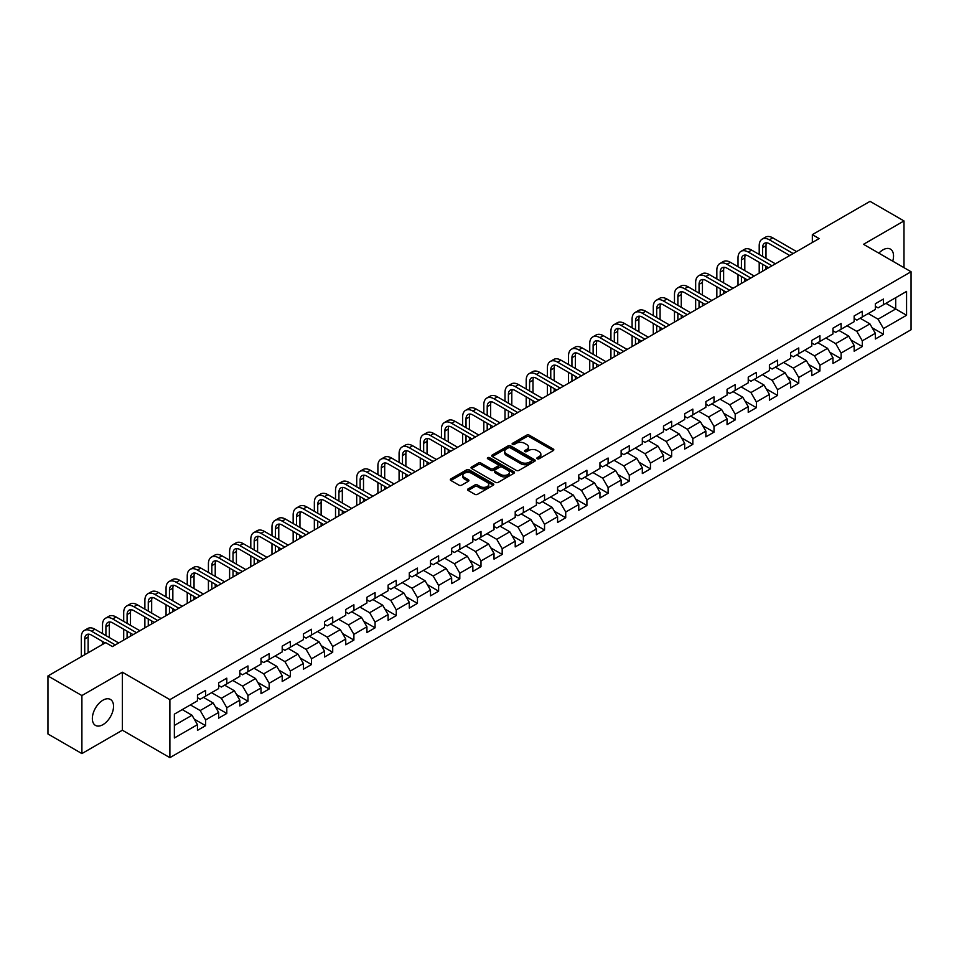 <?xml version="1.0" encoding="UTF-8"?>
<svg xmlns="http://www.w3.org/2000/svg" width="959" height="959" viewBox="0 0 959 959"><rect width="100%" height="100%" fill="white"/><g stroke="black" fill="none" stroke-linecap="round" stroke-linejoin="round"><path stroke-width="1.44" d="M537.256 458.75A1.319 0.767 0 0 0 539.114 458.75L553.283 450.574A1.882 1.091 0 0 0 553.834 449.795A1.882 1.091 0 0 0 553.283 449.028L529.284 435.182A1.882 1.091 0 0 0 526.623 435.182L512.454 443.358A1.319 0.767 0 0 0 514.324 444.437L516.158 443.37A6.03 3.488 0 0 1 524.693 443.37L526.683 444.532A6.03 3.488 0 0 1 528.457 446.99A6.03 3.488 0 0 1 526.683 449.459L524.849 450.514A1.319 0.767 0 0 0 526.719 451.593L528.553 450.526A6.03 3.488 0 0 1 537.088 450.526L539.078 451.689A6.03 3.488 0 0 1 540.852 454.146A6.03 3.488 0 0 1 539.078 456.616L537.256 457.671A1.319 0.767 0 0 0 537.256 458.75L537.256 457.671M102.949 724.656A14.984 8.643 120 0 0 112.73 711.458A14.984 8.643 120 0 0 110.441 699.447A14.984 8.643 120 0 0 102.949 700.19A14.984 8.643 120 0 0 93.155 713.388A14.984 8.643 120 0 0 95.456 725.4A14.984 8.643 120 0 0 102.949 724.656M892.721 261.16A14.984 8.643 120 0 0 890.431 249.124A14.984 8.643 120 0 0 882.939 249.867A14.984 8.643 120 0 0 878.864 253.164M468.112 488.898A1.882 1.091 0 0 0 467.548 489.665A1.882 1.091 0 0 0 468.112 490.433L474.837 494.317A1.882 1.091 0 0 0 477.498 494.317L493.226 485.242A1.882 1.091 0 0 0 493.789 484.463A1.882 1.091 0 0 0 493.226 483.696L469.239 469.85A1.882 1.091 0 0 0 466.577 469.85L450.85 478.925A1.882 1.091 0 0 0 450.298 479.692A1.882 1.091 0 0 0 450.85 480.471L458.977 485.158A1.882 1.091 0 0 0 461.639 485.158L468.376 481.274A1.882 1.091 0 0 0 468.927 480.507A1.882 1.091 0 0 0 468.376 479.74L464.336 477.402A5.047 2.913 0 0 1 462.861 475.352A5.047 2.913 0 0 1 465.978 472.655A5.047 2.913 0 0 1 471.468 473.29L487.268 482.413A5.047 2.913 0 0 1 488.742 484.463A5.047 2.913 0 0 1 485.626 487.16A5.047 2.913 0 0 1 480.135 486.525L477.498 485.002A1.882 1.091 0 0 0 474.837 485.002L468.112 488.898L468.112 490.433M122.368 672.211L81.899 695.563L47.95 675.963L47.95 733.983L81.899 753.582L122.368 730.219L169.887 757.658L169.887 699.65L122.368 672.211L122.368 730.219M903.989 267.669L903.989 220.942L863.52 244.305L911.05 271.745L169.887 699.65M903.989 220.942L870.041 201.342L812.333 234.655L812.333 242.495M47.95 675.963L105.658 642.65L112.455 646.57L819.118 238.575L812.333 234.655M516.29 470.389A1.882 1.091 0 0 0 518.951 470.389L534.678 461.303A1.882 1.091 0 0 0 535.242 460.536A1.882 1.091 0 0 0 534.678 459.769L510.691 445.911A1.882 1.091 0 0 0 508.03 445.911L492.303 454.998A1.882 1.091 0 0 0 491.751 455.765A1.882 1.091 0 0 0 492.303 456.532L516.29 470.389M488.227 459.037A1.319 0.767 0 0 1 489.569 459.217L489.569 457.647L513.952 471.732A1.882 1.091 0 0 1 514.515 472.499A1.882 1.091 0 0 1 513.952 473.267L498.224 482.353A1.882 1.091 0 0 1 495.563 482.353L471.576 468.495L471.576 466.961A1.882 1.091 0 0 0 471.025 467.728A1.882 1.091 0 0 0 471.576 468.495M471.576 466.961L478.301 463.077A1.882 1.091 0 0 1 480.974 463.077L490.696 468.687A1.882 1.091 0 0 0 493.37 468.687L497.829 466.11A1.882 1.091 0 0 0 498.38 465.343A1.882 1.091 0 0 0 497.829 464.576L487.699 458.726A1.319 0.767 0 0 1 489.569 457.647M169.887 757.658L911.05 329.752L911.05 271.745M194.269 719.13L205.61 725.675L205.61 719.945L218.64 712.429L218.64 718.147L226.792 713.448L226.792 707.718L239.822 700.19L239.822 705.92L247.973 701.209L247.973 695.491L261.004 687.963L261.004 693.693L269.155 688.982L269.155 683.264L282.198 675.735L282.198 681.453L290.337 676.754L290.337 671.024L303.38 663.508L303.38 669.226L311.519 664.527L311.519 658.797L324.562 651.269L324.562 656.999L332.713 652.288L332.713 646.57L345.743 639.042L345.743 644.772L353.895 640.061L353.895 634.343L366.925 626.814L366.925 632.532L375.077 627.833L375.077 622.103L388.107 614.587L388.107 620.305L396.259 615.606L396.259 609.876L409.289 602.348L409.289 608.078L417.441 603.367L417.441 597.649L430.483 590.121L430.483 595.851L438.623 591.14L438.623 585.422L451.665 577.893L451.665 583.611L459.805 578.912L459.805 573.182L472.847 565.666L472.847 571.384L480.998 566.685L480.998 560.955L494.029 553.427L494.029 559.157L502.18 554.446L502.18 548.728L515.211 541.2L515.211 546.918L523.362 542.219L523.362 536.501L536.393 528.972L536.393 534.69L544.544 529.991L544.544 524.261L557.587 516.745L557.587 522.463L565.726 517.764L565.726 512.034L578.768 504.506L578.768 510.236L586.908 505.525L586.908 499.807L599.95 492.279L599.95 497.997L608.102 493.298L608.102 487.58L621.132 480.051L621.132 485.769L629.284 481.07L629.284 475.34L642.314 467.824L642.314 473.542L650.466 468.843L650.466 463.113L663.496 455.585L663.496 461.315L671.648 456.604L671.648 450.886L684.678 443.358L684.678 449.076L692.83 444.377L692.83 438.659L705.872 431.13L705.872 436.848L714.011 432.149L714.011 426.419L727.054 418.903L727.054 424.621L735.193 419.922L735.193 414.192L748.236 406.664L748.236 412.394L756.387 407.683L756.387 401.965L769.418 394.437L769.418 400.155L777.569 395.456L777.569 389.738L790.6 382.209L790.6 387.927L798.751 383.228L798.751 377.498L811.782 369.982L811.782 375.7L819.933 371.001L819.933 365.271L832.963 357.743L832.963 363.473L841.115 358.762L841.115 353.044L854.157 345.516L854.157 351.234L862.297 346.535L862.297 340.817L875.339 333.288L875.339 339.007L883.479 334.307L883.479 328.577L906.567 315.259L906.567 291.416L895.706 297.698L895.706 308.978L906.567 315.259M205.61 725.675L197.458 730.374L197.458 724.656L174.37 737.986L174.37 714.143L197.458 700.825L197.458 695.095L205.61 690.396L205.61 696.114L218.64 688.586L218.64 682.868L226.792 678.169L226.792 683.887L239.822 676.359L239.822 670.641L247.973 665.93L247.973 671.66L261.004 664.131L261.004 658.401L269.155 653.702L269.155 659.42L282.198 651.904L282.198 646.174L290.337 641.475L290.337 647.193L303.38 639.665L303.38 633.947L311.519 629.248L311.519 634.966L324.562 627.438L324.562 621.72L332.713 617.009L332.713 622.739L345.743 615.21L345.743 609.48L353.895 604.781L353.895 610.499L366.925 602.983L366.925 597.253L375.077 592.554L375.077 598.272L388.107 590.744L388.107 585.026L396.259 580.327L396.259 586.045L409.289 578.517L409.289 572.799L417.441 568.088L417.441 573.818L430.483 566.289L430.483 560.559L438.623 555.86L438.623 561.578L451.665 554.062L451.665 548.332L459.805 543.633L459.805 549.351L472.847 541.823L472.847 536.105L480.998 531.406L480.998 537.124L494.029 529.596L494.029 523.878L502.18 519.167L502.18 524.897L515.211 517.369L515.211 511.638L523.362 506.939L523.362 512.657L536.393 505.141L536.393 499.411L544.544 494.712L544.544 500.43L557.587 492.902L557.587 487.184L565.726 482.485L565.726 488.203L578.768 480.675L578.768 474.957L586.908 470.246L586.908 475.976L599.95 468.448L599.95 462.717L608.102 458.018L608.102 463.736L621.132 456.22L621.132 450.49L629.284 445.791L629.284 451.509L642.314 443.981L642.314 438.263L650.466 433.552L650.466 439.282L663.496 431.754L663.496 426.036L671.648 421.325L671.648 427.055L684.678 419.527L684.678 413.797L692.83 409.097L692.83 414.815L705.872 407.299L705.872 401.569L714.011 396.87L714.011 402.588L727.054 395.06L727.054 389.342L735.193 384.631L735.193 390.361L748.236 382.833L748.236 377.115L756.387 372.404L756.387 378.134L769.418 370.606L769.418 364.876L777.569 360.176L777.569 365.894L790.6 358.378L790.6 352.648L798.751 347.949L798.751 353.667L811.782 346.139L811.782 340.421L819.933 335.71L819.933 341.44L832.963 333.912L832.963 328.194L841.115 323.483L841.115 329.213L854.157 321.685L854.157 315.955L862.297 311.255L862.297 316.973L875.339 309.457L875.339 303.727L883.479 299.028L883.479 304.746L906.567 291.416M203.428 697.373L213.21 703.019L200.179 710.547L190.397 704.901M197.458 697.684L200.179 699.255L205.61 696.114M200.179 710.547L205.61 719.945M213.21 703.019L218.64 712.429M224.622 685.146L234.392 690.792L221.361 698.308L211.579 692.674M218.64 685.457L221.361 687.028L226.792 683.887M221.361 698.308L226.792 707.718M234.392 690.792L239.822 700.19M245.804 672.906L255.573 678.552L242.543 686.081L232.761 680.434M239.822 673.23L242.543 674.788L247.973 671.66M242.543 686.081L247.973 695.491M255.573 678.552L261.004 687.963M266.986 660.679L276.755 666.325L263.725 673.853L253.943 668.207M261.004 660.991L263.725 662.561L269.155 659.42M263.725 673.853L269.155 683.264M276.755 666.325L282.198 675.735M288.168 648.452L297.949 654.098L284.907 661.626L275.137 655.98M282.198 648.764L284.907 650.334L290.337 647.193M284.907 661.626L290.337 671.024M297.949 654.098L303.38 663.508M309.349 636.225L319.131 641.871L306.089 649.387L296.319 643.741M303.38 636.536L306.089 638.107L311.519 634.966M306.089 649.387L311.519 658.797M319.131 641.871L324.562 651.269M330.531 623.985L340.313 629.631L327.271 637.16L317.501 631.513M324.562 624.309L327.271 625.867L332.713 622.739M327.271 637.16L332.713 646.57M340.313 629.631L345.743 639.042M351.713 611.758L361.495 617.404L348.465 624.932L338.683 619.286M345.743 612.07L348.465 613.64L353.895 610.499M348.465 624.932L353.895 634.343M361.495 617.404L366.925 626.814M372.907 599.531L382.677 605.177L369.647 612.705L359.865 607.059M366.925 599.843L369.647 601.413L375.077 598.272M369.647 612.705L375.077 622.103M382.677 605.177L388.107 614.587M394.089 587.304L403.859 592.95L390.828 600.466L381.047 594.82M388.107 587.615L390.828 589.186L396.259 586.045M390.828 600.466L396.259 609.876M403.859 592.95L409.289 602.348M415.271 575.064L425.053 580.71L412.01 588.239L402.229 582.592M409.289 575.388L412.01 576.946L417.441 573.818M412.01 588.239L417.441 597.649M425.053 580.71L430.483 590.121M436.453 562.837L446.235 568.483L433.192 576.011L423.422 570.365M430.483 563.149L433.192 564.719L438.623 561.578M433.192 576.011L438.623 585.422M446.235 568.483L451.665 577.893M457.635 550.61L467.417 556.256L454.374 563.784L444.604 558.138M451.665 550.922L454.374 552.492L459.805 549.351M454.374 563.784L459.805 573.182M467.417 556.256L472.847 565.666M478.817 538.383L488.599 544.029L475.556 551.545L465.786 545.899M472.847 538.694L475.556 540.265L480.998 537.124M475.556 551.545L480.998 560.955M488.599 544.029L494.029 553.427M499.999 526.143L509.78 531.789L496.75 539.318L486.968 533.672M494.029 526.467L496.75 528.025L502.18 524.897M496.75 539.318L502.18 548.728M509.78 531.789L515.211 541.2M521.193 513.916L530.962 519.562L517.932 527.09L508.15 521.444M515.211 514.228L517.932 515.798L523.362 512.657M517.932 527.09L523.362 536.501M530.962 519.562L536.393 528.972M542.374 501.689L552.144 507.335L539.114 514.863L529.332 509.217M536.393 502.001L539.114 503.571L544.544 500.43M539.114 514.863L544.544 524.261M552.144 507.335L557.587 516.745M563.556 489.462L573.338 495.096L560.296 502.624L550.514 496.978M557.587 489.773L560.296 491.344L565.726 488.203M560.296 502.624L565.726 512.034M573.338 495.096L578.768 504.506M584.738 477.222L594.52 482.868L581.478 490.397L571.708 484.751M578.768 477.534L581.478 479.104L586.908 475.976M581.478 490.397L586.908 499.807M594.52 482.868L599.95 492.279M605.92 464.995L615.702 470.641L602.66 478.169L592.89 472.523M599.95 465.307L602.66 466.877L608.102 463.736M602.66 478.169L608.102 487.58M615.702 470.641L621.132 480.051M627.102 452.768L636.884 458.414L623.853 465.942L614.072 460.296M621.132 453.08L623.853 454.65L629.284 451.509M623.853 465.942L629.284 475.34M636.884 458.414L642.314 467.824M648.296 440.541L658.066 446.175L645.035 453.703L635.254 448.057M642.314 440.852L645.035 442.423L650.466 439.282M645.035 453.703L650.466 463.113M658.066 446.175L663.496 455.585M669.478 428.301L679.248 433.947L666.217 441.476L656.436 435.83M663.496 428.613L666.217 430.183L671.648 427.055M666.217 441.476L671.648 450.886M679.248 433.947L684.678 443.358M690.66 416.074L700.43 421.72L687.399 429.248L677.617 423.602M684.678 416.386L687.399 417.956L692.83 414.815M687.399 429.248L692.83 438.659M700.43 421.72L705.872 431.13M711.842 403.847L721.624 409.493L708.581 417.021L698.811 411.375M705.872 404.159L708.581 405.729L714.011 402.588M708.581 417.021L714.011 426.419M721.624 409.493L727.054 418.903M733.024 391.62L742.805 397.254L729.763 404.782L719.993 399.136M727.054 391.931L729.763 393.502L735.193 390.361M729.763 404.782L735.193 414.192M742.805 397.254L748.236 406.664M754.206 379.38L763.987 385.027L750.945 392.555L741.175 386.909M748.236 379.692L750.945 381.262L756.387 378.134M750.945 392.555L756.387 401.965M763.987 385.027L769.418 394.437M775.387 367.153L785.169 372.799L772.139 380.327L762.357 374.681M769.418 367.465L772.139 369.035L777.569 365.894M772.139 380.327L777.569 389.738M785.169 372.799L790.6 382.209M796.581 354.926L806.351 360.572L793.321 368.1L783.539 362.454M790.6 355.238L793.321 356.808L798.751 353.667M793.321 368.1L798.751 377.498M806.351 360.572L811.782 369.982M817.763 342.699L827.533 348.333L814.503 355.861L804.721 350.215M811.782 343.01L814.503 344.569L819.933 341.44M814.503 355.861L819.933 365.271M827.533 348.333L832.963 357.743M838.945 330.459L848.727 336.106L835.685 343.634L825.903 337.988M832.963 330.771L835.685 332.341L841.115 329.213M835.685 343.634L841.115 353.044M848.727 336.106L854.157 345.516M860.127 318.232L869.909 323.878L856.866 331.406L847.097 325.76M854.157 318.544L856.866 320.114L862.297 316.973M856.866 331.406L862.297 340.817M869.909 323.878L875.339 333.288M885.924 303.332L895.706 308.978L878.048 319.179L868.279 313.533M875.339 306.317L878.048 307.887L883.479 304.746M878.048 319.179L883.479 328.577M81.899 695.563L81.899 753.582M174.37 725.436L192.028 715.246L182.246 709.6M192.028 715.246L197.458 724.656M872.151 327.762L883.479 334.307M850.957 339.989L862.297 346.535M829.775 352.217L841.115 358.762M808.593 364.444L819.933 371.001M787.411 376.683L798.751 383.228M766.229 388.91L777.569 395.456M745.047 401.138L756.387 407.683M723.865 413.365L735.193 419.922M702.671 425.604L714.011 432.149M681.489 437.831L692.83 444.377M660.307 450.059L671.648 456.604M639.126 462.286L650.466 468.843M617.944 474.525L629.284 481.07M596.762 486.752L608.102 493.298M575.568 498.98L586.908 505.525M554.386 511.207L565.726 517.764M533.204 523.446L544.544 529.991M512.022 535.673L523.362 542.219M490.84 547.901L502.18 554.446M469.658 560.14L480.998 566.685M448.476 572.367L459.805 578.912M427.282 584.594L438.623 591.14M406.101 596.822L417.441 603.367M384.919 609.061L396.259 615.606M363.737 621.288L375.077 627.833M342.555 633.515L353.895 640.061M321.373 645.743L332.713 652.288M300.191 657.982L311.519 664.527M278.997 670.209L290.337 676.754M257.815 682.436L269.155 688.982M236.633 694.664L247.973 701.209M215.451 706.903L226.792 713.448M537.783 458.929L539.078 458.174A6.03 3.488 0 0 0 540.852 455.717L540.852 454.146M528.457 446.99L528.457 448.56A6.03 3.488 0 0 1 526.683 451.018L525.376 451.773M553.259 450.586L529.284 436.753A1.882 1.091 0 0 0 526.623 436.753L512.981 444.616M534.654 461.315L510.691 447.481A1.882 1.091 0 0 0 508.03 447.481L492.327 456.544L492.303 454.998M531.358 461.075A1.319 0.767 0 0 0 531.358 459.996L510.296 447.841A1.319 0.767 0 0 0 508.426 447.841L506.496 448.956A6.03 3.488 0 0 0 504.722 451.413A6.03 3.488 0 0 0 506.496 453.883L520.893 462.19A6.03 3.488 0 0 0 529.416 462.19L531.358 461.075L531.358 462.646A1.319 0.767 0 0 0 531.742 462.106L531.742 460.536M504.722 451.413L504.722 452.984A6.03 3.488 0 0 0 506.496 455.453L506.496 453.883M531.358 462.646L529.416 463.76A6.03 3.488 0 0 1 520.893 463.76L506.496 455.453M471.6 468.519L478.301 464.647L478.301 463.077M498.38 465.343L498.38 466.913A1.882 1.091 0 0 1 497.829 467.68L493.37 470.258A1.882 1.091 0 0 1 490.696 470.258L480.974 464.647A1.882 1.091 0 0 0 478.301 464.647M489.569 459.217L513.928 473.29M500.79 474.525A5.047 2.913 0 0 0 506.292 475.149A5.047 2.913 0 0 0 509.409 472.463A5.047 2.913 0 0 0 507.922 470.401L502.36 467.189A1.882 1.091 0 0 0 499.699 467.189L495.228 469.766A1.882 1.091 0 0 0 494.676 470.545A1.882 1.091 0 0 0 495.228 471.313L500.79 474.525L500.79 476.096A5.047 2.913 0 0 0 506.292 476.719A5.047 2.913 0 0 0 509.409 474.034L509.409 472.463M494.676 470.545L494.676 472.104A1.882 1.091 0 0 0 495.228 472.883L495.228 471.313M500.79 476.096L495.228 472.883M488.742 484.463L488.742 486.033A5.047 2.913 0 0 1 485.626 488.73A5.047 2.913 0 0 1 480.135 488.095L477.498 486.573A1.882 1.091 0 0 0 474.837 486.573L468.136 490.445M462.861 475.352L462.861 476.923A5.047 2.913 0 0 0 464.336 478.973L464.336 477.402M468.376 479.74L468.376 481.274L464.336 478.973M493.226 483.696L493.226 485.242L469.239 471.42A1.882 1.091 0 0 0 466.577 471.42L450.874 480.483L450.85 478.925M759.204 254.483L759.204 245.696A14.409 8.319 60 0 1 762.189 239.103L765.582 237.149A14.409 8.319 60 0 1 772.786 237.856L796.581 251.594M762.189 239.103A14.409 8.319 60 0 1 769.394 239.822L793.177 253.548M789.784 255.514L769.394 243.742A9.602 5.538 -120 0 0 764.587 243.262A9.602 5.538 -120 0 0 762.597 247.662L762.597 256.437M766.601 242.819A9.602 5.538 -120 0 0 766.001 245.696L766.001 258.403M762.597 264.276L762.597 271.205M766.001 266.242L766.001 269.251M759.204 273.171L759.204 262.322M738.022 266.71L738.022 257.923A14.409 8.319 60 0 1 741.007 251.33L744.4 249.376A14.409 8.319 60 0 1 751.604 250.083L775.387 263.821M741.007 251.33A14.409 8.319 60 0 1 748.212 252.049L771.995 265.787M768.603 267.741L748.212 255.969A9.602 5.538 -120 0 0 743.405 255.49A9.602 5.538 -120 0 0 741.415 259.889L741.415 268.664M745.419 255.046A9.602 5.538 -120 0 0 744.807 257.923L744.807 270.63M741.415 276.504L741.415 283.444M744.807 278.47L744.807 281.478M738.022 285.398L738.022 274.55M716.841 278.937L716.841 270.162A14.409 8.319 60 0 1 719.825 263.569L723.218 261.603A14.409 8.319 60 0 1 730.422 262.322L754.206 276.048M719.825 263.569A14.409 8.319 60 0 1 727.018 264.276L750.813 278.014M747.421 279.968L727.018 268.196A9.602 5.538 -120 0 0 722.223 267.717A9.602 5.538 -120 0 0 720.233 272.116L720.233 280.903M724.225 267.285A9.602 5.538 -120 0 0 723.625 270.162L723.625 282.857M720.233 288.743L720.233 295.672M723.625 290.697L723.625 293.706M716.841 297.626L716.841 286.777M695.659 291.164L695.659 282.39A14.409 8.319 60 0 1 698.643 275.796L702.036 273.83A14.409 8.319 60 0 1 709.24 274.55L733.024 288.287M698.643 275.796A14.409 8.319 60 0 1 705.836 276.504L729.631 290.241M726.239 292.207L705.836 280.424A9.602 5.538 -120 0 0 701.041 279.956A9.602 5.538 -120 0 0 699.051 284.344L699.051 293.13M703.043 279.513A9.602 5.538 -120 0 0 702.444 282.39L702.444 295.084M699.051 300.97L699.051 307.899M702.444 302.924L702.444 305.945M695.659 309.865L695.659 299.004M674.477 303.404L674.477 294.617A14.409 8.319 60 0 1 677.45 288.024L680.854 286.07A14.409 8.319 60 0 1 688.047 286.777L711.842 300.515M677.45 288.024A14.409 8.319 60 0 1 684.654 288.743L708.449 302.469M705.057 304.435L684.654 292.663A9.602 5.538 -120 0 0 679.859 292.183A9.602 5.538 -120 0 0 677.869 296.583L677.869 305.358M681.861 291.74A9.602 5.538 -120 0 0 681.262 294.617L681.262 307.324M677.869 313.197L677.869 320.126M681.262 315.163L681.262 318.172M674.477 322.092L674.477 311.243M653.283 315.631L653.283 306.844A14.409 8.319 60 0 1 656.268 300.251L659.66 298.297A14.409 8.319 60 0 1 666.865 299.004L690.66 312.742M656.268 300.251A14.409 8.319 60 0 1 663.472 300.97L687.267 314.708M683.863 316.662L663.472 304.89A9.602 5.538 -120 0 0 658.677 304.411A9.602 5.538 -120 0 0 656.687 308.81L656.687 317.585M660.679 303.967A9.602 5.538 -120 0 0 660.08 306.844L660.08 319.551M656.687 325.425L656.687 332.365M660.08 327.391L660.08 330.399M653.283 334.319L653.283 323.471M632.101 327.858L632.101 319.083A14.409 8.319 60 0 1 635.086 312.49L638.478 310.524A14.409 8.319 60 0 1 645.683 311.243L669.478 324.969M635.086 312.49A14.409 8.319 60 0 1 642.29 313.197L666.073 326.935M662.681 328.889L642.29 317.117A9.602 5.538 -120 0 0 637.483 316.638A9.602 5.538 -120 0 0 635.493 321.037L635.493 329.824M639.497 316.206A9.602 5.538 -120 0 0 638.898 319.083L638.898 331.778M635.493 337.664L635.493 344.593M638.898 339.618L638.898 342.627M632.101 346.547L632.101 335.698M610.919 340.085L610.919 331.311A14.409 8.319 60 0 1 613.904 324.717L617.296 322.751A14.409 8.319 60 0 1 624.501 323.471L648.296 337.208M613.904 324.717A14.409 8.319 60 0 1 621.108 325.425L644.892 339.162M641.499 341.128L621.108 329.345A9.602 5.538 -120 0 0 616.301 328.877A9.602 5.538 -120 0 0 614.311 333.264L614.311 342.051M618.315 328.434A9.602 5.538 -120 0 0 617.716 331.311L617.716 344.005M614.311 349.891L614.311 356.82M617.716 351.845L617.716 354.866M610.919 358.786L610.919 347.925M589.737 352.325L589.737 343.538A14.409 8.319 60 0 1 592.722 336.945L596.114 334.991A14.409 8.319 60 0 1 603.319 335.698L627.102 349.436M592.722 336.945A14.409 8.319 60 0 1 599.926 337.664L623.71 351.39M620.317 353.356L599.926 341.584A9.602 5.538 -120 0 0 595.119 341.104A9.602 5.538 -120 0 0 593.13 345.504L593.13 354.279M597.133 340.661A9.602 5.538 -120 0 0 596.522 343.538L596.522 356.245M593.13 362.118L593.13 369.047M596.522 364.084L596.522 367.093M589.737 371.013L589.737 360.164M568.555 364.552L568.555 355.765A14.409 8.319 60 0 1 571.54 349.172L574.932 347.218A14.409 8.319 60 0 1 582.137 347.925L605.92 361.663M571.54 349.172A14.409 8.319 60 0 1 578.733 349.891L602.528 363.629M599.135 365.583L578.733 353.811A9.602 5.538 -120 0 0 573.938 353.332A9.602 5.538 -120 0 0 571.948 357.731L571.948 366.506M575.939 352.888A9.602 5.538 -120 0 0 575.34 355.765L575.34 368.472M571.948 374.346L571.948 381.286M575.34 376.312L575.34 379.32M568.555 383.24L568.555 372.392M547.373 376.779L547.373 368.004A14.409 8.319 60 0 1 550.358 361.411L553.751 359.445A14.409 8.319 60 0 1 560.943 360.164L584.738 373.89M550.358 361.411A14.409 8.319 60 0 1 557.551 362.118L581.346 375.856M577.953 377.81L557.551 366.038A9.602 5.538 -120 0 0 552.756 365.559A9.602 5.538 -120 0 0 550.766 369.958L550.766 378.745M554.758 365.127A9.602 5.538 -120 0 0 554.158 368.004L554.158 380.699M550.766 386.585L550.766 393.514M554.158 388.539L554.158 391.548M547.373 395.468L547.373 384.619M526.191 389.006L526.191 380.232A14.409 8.319 60 0 1 529.164 373.638L532.569 371.672A14.409 8.319 60 0 1 539.761 372.392L563.556 386.129M529.164 373.638A14.409 8.319 60 0 1 536.369 374.346L560.164 388.083M556.771 390.049L536.369 378.266A9.602 5.538 -120 0 0 531.574 377.798A9.602 5.538 -120 0 0 529.584 382.185L529.584 390.972M533.576 377.355A9.602 5.538 -120 0 0 532.976 380.232L532.976 392.926M529.584 398.812L529.584 405.741M532.976 400.766L532.976 403.787M526.191 407.707L526.191 396.846M504.997 401.246L504.997 392.459A14.409 8.319 60 0 1 507.982 385.866L511.375 383.912A14.409 8.319 60 0 1 518.579 384.619L542.374 398.357M507.982 385.866A14.409 8.319 60 0 1 515.187 386.585L538.982 400.311M535.578 402.277L515.187 390.505A9.602 5.538 -120 0 0 510.38 390.025A9.602 5.538 -120 0 0 508.402 394.425L508.402 403.2M512.394 389.582A9.602 5.538 -120 0 0 511.794 392.459L511.794 405.166M508.402 411.039L508.402 417.968M511.794 413.005L511.794 416.014M504.997 419.934L504.997 409.085M483.816 413.473L483.816 404.686A14.409 8.319 60 0 1 486.8 398.093L490.193 396.139A14.409 8.319 60 0 1 497.397 396.846L521.193 410.584M486.8 398.093A14.409 8.319 60 0 1 494.005 398.812L517.788 412.55M514.396 414.504L494.005 402.732A9.602 5.538 -120 0 0 489.198 402.253A9.602 5.538 -120 0 0 487.208 406.652L487.208 415.427M491.212 401.809A9.602 5.538 -120 0 0 490.612 404.686L490.612 417.393M487.208 423.267L487.208 430.207M490.612 425.233L490.612 428.241M483.816 432.161L483.816 421.313M462.634 425.7L462.634 416.925A14.409 8.319 60 0 1 465.618 410.332L469.011 408.366A14.409 8.319 60 0 1 476.215 409.085L499.999 422.811M465.618 410.332A14.409 8.319 60 0 1 472.823 411.039L496.606 424.777M493.214 426.731L472.823 414.959A9.602 5.538 -120 0 0 468.016 414.492A9.602 5.538 -120 0 0 466.026 418.879L466.026 427.666M470.03 414.048A9.602 5.538 -120 0 0 469.419 416.925L469.419 429.62M466.026 435.506L466.026 442.435M469.419 437.46L469.419 440.469M462.634 444.389L462.634 433.54M441.452 437.927L441.452 429.152A14.409 8.319 60 0 1 444.437 422.559L447.829 420.593A14.409 8.319 60 0 1 455.034 421.313L478.817 435.05M444.437 422.559A14.409 8.319 60 0 1 451.641 423.267L475.424 437.004M472.032 438.97L451.641 427.187A9.602 5.538 -120 0 0 446.834 426.719A9.602 5.538 -120 0 0 444.844 431.106L444.844 439.893M448.836 426.276A9.602 5.538 -120 0 0 448.237 429.152L448.237 441.847M444.844 447.733L444.844 454.662M448.237 449.687L448.237 452.708M441.452 456.628L441.452 445.767M420.27 450.167L420.27 441.38A14.409 8.319 60 0 1 423.255 434.787L426.647 432.833A14.409 8.319 60 0 1 433.852 433.54L457.635 447.278M423.255 434.787A14.409 8.319 60 0 1 430.447 435.506L454.242 449.232M450.85 451.198L430.447 439.426A9.602 5.538 -120 0 0 425.652 438.946A9.602 5.538 -120 0 0 423.662 443.346L423.662 452.121M427.654 438.503A9.602 5.538 -120 0 0 427.055 441.38L427.055 454.087M423.662 459.96L423.662 466.889M427.055 461.926L427.055 464.935M420.27 468.855L420.27 458.006M399.088 462.394L399.088 453.607A14.409 8.319 60 0 1 402.061 447.014L405.465 445.06A14.409 8.319 60 0 1 412.658 445.767L436.453 459.505M402.061 447.014A14.409 8.319 60 0 1 409.265 447.733L433.06 461.471M429.668 463.425L409.265 451.653A9.602 5.538 -120 0 0 404.47 451.174A9.602 5.538 -120 0 0 402.48 455.573L402.48 464.348M406.472 450.73A9.602 5.538 -120 0 0 405.873 453.607L405.873 466.314M402.48 472.188L402.48 479.128M405.873 474.154L405.873 477.162M399.088 481.082L399.088 470.234M377.894 474.621L377.894 465.846A14.409 8.319 60 0 1 380.879 459.253L384.283 457.287A14.409 8.319 60 0 1 391.476 458.006L415.271 471.744M380.879 459.253A14.409 8.319 60 0 1 388.083 459.96L411.879 473.698M408.486 475.664L388.083 463.88A9.602 5.538 -120 0 0 383.288 463.413A9.602 5.538 -120 0 0 381.298 467.8L381.298 476.587M385.29 462.969A9.602 5.538 -120 0 0 384.691 465.846L384.691 478.541M381.298 484.427L381.298 491.356M384.691 486.381L384.691 489.39M377.894 493.31L377.894 482.461M356.712 486.848L356.712 478.073A14.409 8.319 60 0 1 359.697 471.48L363.089 469.514A14.409 8.319 60 0 1 370.294 470.234L394.089 483.971M359.697 471.48A14.409 8.319 60 0 1 366.901 472.188L390.697 485.925M387.292 487.891L366.901 476.108A9.602 5.538 -120 0 0 362.094 475.64A9.602 5.538 -120 0 0 360.116 480.027L360.116 488.814M364.108 475.196A9.602 5.538 -120 0 0 363.509 478.073L363.509 490.768M360.116 496.654L360.116 503.583M363.509 498.608L363.509 501.629M356.712 505.549L356.712 494.688M335.53 499.088L335.53 490.301A14.409 8.319 60 0 1 338.515 483.708L341.907 481.754A14.409 8.319 60 0 1 349.112 482.461L372.907 496.199M338.515 483.708A14.409 8.319 60 0 1 345.719 484.427L369.503 498.165M366.11 500.118L345.719 488.347A9.602 5.538 -120 0 0 340.913 487.867A9.602 5.538 -120 0 0 338.923 492.267L338.923 501.042M342.926 487.424A9.602 5.538 -120 0 0 342.327 490.301L342.327 503.007M338.923 508.881L338.923 515.81M342.327 510.847L342.327 513.856M335.53 517.776L335.53 506.927M314.348 511.315L314.348 502.528A14.409 8.319 60 0 1 317.333 495.935L320.726 493.981A14.409 8.319 60 0 1 327.93 494.688L351.713 508.426M317.333 495.935A14.409 8.319 60 0 1 324.538 496.654L348.321 510.392M344.928 512.346L324.538 500.574A9.602 5.538 -120 0 0 319.731 500.095A9.602 5.538 -120 0 0 317.741 504.494L317.741 513.269M321.744 499.651A9.602 5.538 -120 0 0 321.133 502.528L321.133 515.235M317.741 521.109L317.741 528.049M321.133 523.075L321.133 526.083M314.348 530.003L314.348 519.155M293.166 523.542L293.166 514.767A14.409 8.319 60 0 1 296.151 508.174L299.544 506.208A14.409 8.319 60 0 1 306.748 506.927L330.531 520.665M296.151 508.174A14.409 8.319 60 0 1 303.344 508.881L327.139 522.619M323.746 524.585L303.344 512.801A9.602 5.538 -120 0 0 298.549 512.334A9.602 5.538 -120 0 0 296.559 516.721L296.559 525.508M300.551 511.89A9.602 5.538 -120 0 0 299.951 514.767L299.951 527.462M296.559 533.348L296.559 540.277M299.951 535.302L299.951 538.311M293.166 542.231L293.166 531.382M271.984 535.769L271.984 526.994A14.409 8.319 60 0 1 274.969 520.401L278.362 518.435A14.409 8.319 60 0 1 285.566 519.155L309.349 532.892M274.969 520.401A14.409 8.319 60 0 1 282.162 521.109L305.957 534.846M302.565 536.812L282.162 525.029A9.602 5.538 -120 0 0 277.367 524.561A9.602 5.538 -120 0 0 275.377 528.948L275.377 537.735M279.369 524.117A9.602 5.538 -120 0 0 278.769 526.994L278.769 539.689M275.377 545.575L275.377 552.504M278.769 547.529L278.769 550.55M271.984 554.47L271.984 543.609M250.802 548.009L250.802 539.222A14.409 8.319 60 0 1 253.775 532.629L257.18 530.675A14.409 8.319 60 0 1 264.372 531.382L288.168 545.12M253.775 532.629A14.409 8.319 60 0 1 260.98 533.348L284.775 547.086M281.383 549.039L260.98 537.268A9.602 5.538 -120 0 0 256.185 536.788A9.602 5.538 -120 0 0 254.195 541.188L254.195 549.963M258.187 536.345A9.602 5.538 -120 0 0 257.587 539.222L257.587 551.928M254.195 557.802L254.195 564.731M257.587 559.768L257.587 562.777M250.802 566.697L250.802 555.848M229.609 560.236L229.609 551.449A14.409 8.319 60 0 1 232.593 544.856L235.986 542.902A14.409 8.319 60 0 1 243.19 543.609L266.986 557.347M232.593 544.856A14.409 8.319 60 0 1 239.798 545.575L263.593 559.313M260.189 561.267L239.798 549.495A9.602 5.538 -120 0 0 235.003 549.016A9.602 5.538 -120 0 0 233.013 553.415L233.013 562.19M237.005 548.572A9.602 5.538 -120 0 0 236.405 551.449L236.405 564.156M233.013 570.03L233.013 576.97M236.405 571.996L236.405 575.004M229.609 578.924L229.609 568.076M208.427 572.463L208.427 563.688A14.409 8.319 60 0 1 211.412 557.095L214.804 555.129A14.409 8.319 60 0 1 222.008 555.848L245.804 569.586M211.412 557.095A14.409 8.319 60 0 1 218.616 557.802L242.411 571.54M239.007 573.506L218.616 561.722A9.602 5.538 -120 0 0 213.809 561.255A9.602 5.538 -120 0 0 211.819 565.642L211.819 574.429M215.823 560.811A9.602 5.538 -120 0 0 215.224 563.688L215.224 576.383M211.819 582.269L211.819 589.198M215.224 584.223L215.224 587.232M208.427 591.152L208.427 580.303M187.245 584.69L187.245 575.915A14.409 8.319 60 0 1 190.23 569.322L193.622 567.356A14.409 8.319 60 0 1 200.827 568.076L224.622 581.813M190.23 569.322A14.409 8.319 60 0 1 197.434 570.03L221.217 583.767M217.825 585.733L197.434 573.95A9.602 5.538 -120 0 0 192.627 573.482A9.602 5.538 -120 0 0 190.637 577.869L190.637 586.656M194.641 573.038A9.602 5.538 -120 0 0 194.042 575.915L194.042 588.61M190.637 594.496L190.637 601.425M194.042 596.45L194.042 599.471M187.245 603.391L187.245 592.53M166.063 596.93L166.063 588.143A14.409 8.319 60 0 1 169.048 581.55L172.44 579.596A14.409 8.319 60 0 1 179.645 580.303L203.428 594.041M169.048 581.55A14.409 8.319 60 0 1 176.252 582.269L200.035 596.007M196.643 597.96L176.252 586.189A9.602 5.538 -120 0 0 171.445 585.709A9.602 5.538 -120 0 0 169.455 590.109L169.455 598.884M173.459 585.266A9.602 5.538 -120 0 0 172.848 588.143L172.848 600.849M169.455 606.723L169.455 613.652M172.848 608.689L172.848 611.698M166.063 615.618L166.063 604.769M144.881 609.157L144.881 600.382A14.409 8.319 60 0 1 147.866 593.777L151.258 591.823A14.409 8.319 60 0 1 158.463 592.53L182.246 606.268M147.866 593.777A14.409 8.319 60 0 1 155.058 594.496L178.853 608.234M175.461 610.188L155.058 598.416A9.602 5.538 -120 0 0 150.263 597.937A9.602 5.538 -120 0 0 148.273 602.336L148.273 611.111M152.265 597.493A9.602 5.538 -120 0 0 151.666 600.382L151.666 613.077M148.273 618.951L148.273 625.891M151.666 620.917L151.666 623.925M144.881 627.845L144.881 616.997M123.699 621.384L123.699 612.609A14.409 8.319 60 0 1 126.684 606.016L130.076 604.05A14.409 8.319 60 0 1 137.269 604.769L161.064 618.507M126.684 606.016A14.409 8.319 60 0 1 133.876 606.723L157.672 620.461M154.279 622.427L133.876 610.643A9.602 5.538 -120 0 0 129.081 610.176A9.602 5.538 -120 0 0 127.091 614.563L127.091 623.35M131.083 609.732A9.602 5.538 -120 0 0 130.484 612.609L130.484 625.304M127.091 631.19L127.091 638.119M130.484 633.144L130.484 636.153M123.699 640.073L123.699 629.224M102.517 633.611L102.517 624.836A14.409 8.319 60 0 1 105.49 618.243L108.894 616.277A14.409 8.319 60 0 1 116.087 616.997L139.882 630.734M105.49 618.243A14.409 8.319 60 0 1 112.694 618.951L136.49 632.688M133.097 634.654L112.694 622.882A9.602 5.538 -120 0 0 107.899 622.403A9.602 5.538 -120 0 0 105.91 626.802L105.91 635.577M109.901 621.959A9.602 5.538 -120 0 0 109.302 624.836L109.302 637.531M102.517 644.472L102.517 641.463M81.323 656.699L81.323 637.064A14.409 8.319 60 0 1 84.308 630.471L87.701 628.517A14.409 8.319 60 0 1 94.905 629.224L118.7 642.962M84.308 630.471A14.409 8.319 60 0 1 91.513 631.19L115.308 644.928M105.118 642.962L91.513 635.11A9.602 5.538 -120 0 0 86.706 634.63A9.602 5.538 -120 0 0 84.728 639.03L84.728 654.733M88.719 634.187A9.602 5.538 -120 0 0 88.12 637.064L88.12 652.779M539.078 458.174L539.078 456.616M524.849 451.593L524.849 450.514M526.683 451.018L526.683 449.459M512.454 444.437L512.454 443.358M526.623 436.753L526.623 435.182M529.284 436.753L529.284 435.182M553.283 450.574L553.283 449.028M508.03 447.481L508.03 445.911M510.691 447.481L510.691 445.911M534.678 461.303L534.678 459.769M520.893 463.76L520.893 462.19M529.416 463.76L529.416 462.19M480.974 464.647L480.974 463.077M490.696 470.258L490.696 468.687M493.37 470.258L493.37 468.687M497.829 467.68L497.829 466.11M513.952 473.267L513.952 471.732M474.837 486.573L474.837 485.002M477.498 486.573L477.498 485.002M480.135 488.095L480.135 486.525M466.577 471.42L466.577 469.85M469.239 471.42L469.239 469.85M772.786 237.856L769.394 239.822M766.001 245.696L762.597 247.662M751.604 250.083L748.212 252.049M744.807 257.923L741.415 259.889M730.422 262.322L727.018 264.276M723.625 270.162L720.233 272.116M709.24 274.55L705.836 276.504M702.444 282.39L699.051 284.344M688.047 286.777L684.654 288.743M681.262 294.617L677.869 296.583M666.865 299.004L663.472 300.97M660.08 306.844L656.687 308.81M645.683 311.243L642.29 313.197M638.898 319.083L635.493 321.037M624.501 323.471L621.108 325.425M617.716 331.311L614.311 333.264M603.319 335.698L599.926 337.664M596.522 343.538L593.13 345.504M582.137 347.925L578.733 349.891M575.34 355.765L571.948 357.731M560.943 360.164L557.551 362.118M554.158 368.004L550.766 369.958M539.761 372.392L536.369 374.346M532.976 380.232L529.584 382.185M518.579 384.619L515.187 386.585M511.794 392.459L508.402 394.425M497.397 396.846L494.005 398.812M490.612 404.686L487.208 406.652M476.215 409.085L472.823 411.039M469.419 416.925L466.026 418.879M455.034 421.313L451.641 423.267M448.237 429.152L444.844 431.106M433.852 433.54L430.447 435.506M427.055 441.38L423.662 443.346M412.658 445.767L409.265 447.733M405.873 453.607L402.48 455.573M391.476 458.006L388.083 459.96M384.691 465.846L381.298 467.8M370.294 470.234L366.901 472.188M363.509 478.073L360.116 480.027M349.112 482.461L345.719 484.427M342.327 490.301L338.923 492.267M327.93 494.688L324.538 496.654M321.133 502.528L317.741 504.494M306.748 506.927L303.344 508.881M299.951 514.767L296.559 516.721M285.566 519.155L282.162 521.109M278.769 526.994L275.377 528.948M264.372 531.382L260.98 533.348M257.587 539.222L254.195 541.188M243.19 543.609L239.798 545.575M236.405 551.449L233.013 553.415M222.008 555.848L218.616 557.802M215.224 563.688L211.819 565.642M200.827 568.076L197.434 570.03M194.042 575.915L190.637 577.869M179.645 580.303L176.252 582.269M172.848 588.143L169.455 590.109M158.463 592.53L155.058 594.496M151.666 600.382L148.273 602.336M137.269 604.769L133.876 606.723M130.484 612.609L127.091 614.563M116.087 616.997L112.694 618.951M109.302 624.836L105.91 626.802M94.905 629.224L91.513 631.19M88.12 637.064L84.728 639.03"/></g></svg>
